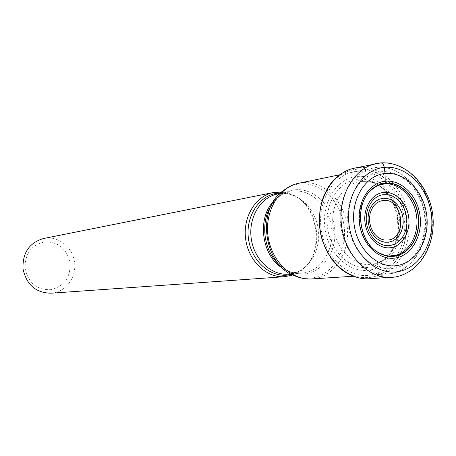 <?xml version="1.0" encoding="UTF-8"?>
<svg xmlns="http://www.w3.org/2000/svg" width="456" height="456" viewBox="0 0 456 456"><rect width="100%" height="100%" fill="white"/><g stroke="black" fill="none" stroke-linecap="round" stroke-linejoin="round"><path stroke-width="0.34" stroke-dasharray="2.28 1.71" d="M380.241 162.929L358.097 167.597L356.729 169.233C379.911 166.822 402.483 189.588 406.028 217.689C409.898 245.744 393.995 273.543 370.967 277.151C355.646 279.095 342.348 272.819 331.084 258.318C318.619 239.52 315.911 219.41 322.951 197.984C330.041 180.895 341.299 171.308 356.729 169.233L357.002 176.461L357.732 179.208C357.909 180.16 359.14 180.855 361.426 181.3L385.514 183.802L361.426 181.3C343.613 182.964 330.013 204.51 333.137 227.179C335.998 249.882 354.728 267.216 372.375 264.258L373.857 263.99C390.877 260.456 402.38 239.48 399.427 218.39C396.692 197.271 380.047 180.097 362.702 181.192L365.934 180.81L368.796 181.135L373.253 182.48L381.444 187.393L391.522 199.437L397.353 215.089L398.082 231.967L393.585 247.534L385.457 258.489L380.76 261.898L377.83 263.255L373.857 263.99L395.17 255.434L393.425 255.765C378.32 258.25 362.338 243.202 359.869 223.594C357.168 204.02 368.704 185.387 383.941 183.916M369.354 270.1C349.41 273.52 328.138 253.969 324.9 228.268C321.366 202.606 336.847 178.273 357.002 176.461C377.112 174.272 396.823 194.017 399.906 218.492C403.275 242.923 389.361 267.062 369.354 270.1M281.626 192.05L286.858 192.928C319.519 199.625 327.34 257.646 297.614 272.751L292.803 274.985M50.929 293.214L52.691 293.026C66.468 291.316 76.694 276.689 74.516 262.285C72.897 247.807 59.234 236.316 45.486 238.214L43.559 238.516M44.699 241.902C31.185 244.975 24.675 253.929 25.16 268.755C28.523 283.21 37.13 290.181 50.981 289.668C64.29 286.294 70.651 277.362 70.047 262.878C66.884 248.725 58.436 241.737 44.699 241.902M380.275 162.923L380.783 162.877M394.195 164.24C415.638 170.39 432.1 196.086 432.368 222.807C432.795 249.535 416.869 273.52 395.335 277.003M354.016 276.478C359.619 278.399 364.663 279.157 369.149 278.758L372.712 278.365C396.327 274.643 412.606 246.12 408.633 217.341C405.002 188.522 381.871 165.146 358.097 167.597L354.244 168.196C349.815 168.999 345.152 171.068 340.256 174.403M371.059 277.299C394.155 273.674 410.098 245.801 406.216 217.666C402.665 189.485 380.03 166.645 356.78 169.068C341.31 171.148 330.024 180.753 322.911 197.887L322.905 197.898C315.843 219.393 318.562 239.56 331.062 258.415L331.067 258.427C342.37 272.956 355.697 279.249 371.059 277.299M370.466 275.082C392.605 271.645 407.926 244.923 404.204 217.928C400.795 190.893 379.056 169.011 356.78 171.365C334.453 173.297 317.211 200.258 321.138 228.758C324.735 257.298 348.384 278.935 370.466 275.082M369.349 267.256C388.159 264.429 401.28 241.731 398.105 218.72C395.204 195.681 376.633 177.116 357.732 179.208C338.791 180.946 324.284 203.821 327.602 227.915C330.64 252.043 350.596 270.431 369.349 267.256M311.744 278.935L314.771 278.599C335.855 275.35 350.573 250.566 347.107 225.572C343.944 200.543 323.275 180.416 302.072 182.725L298.84 183.226M390.86 273.668L387.697 274.027C366.197 275.68 344.371 253.998 340.769 226.301C336.904 198.634 352.214 171.946 373.384 167.848L376.821 167.323C399.405 164.969 421.447 187.41 424.958 215.095C428.788 242.74 413.347 270.112 390.917 273.663L390.86 273.668M273.919 200.885C278.644 195.875 284.139 192.734 290.404 191.463L280.588 195.367L283.968 190.215C288.87 186.738 294.177 184.68 299.894 184.053L299.951 184.047C320.733 181.767 340.997 201.466 344.098 225.976C347.495 250.452 333.051 274.717 312.388 277.886L312.326 277.892C306.717 278.753 301.125 278.166 295.551 276.131L290.922 272.061C295.893 273.879 300.88 274.415 305.896 273.674L305.953 273.668C324.484 270.921 337.537 249.244 334.522 227.322C331.774 205.36 313.568 187.741 294.947 189.81L294.895 189.816C289.754 190.386 284.983 192.238 280.588 195.367L275.709 199.66L271.571 204.966M279.688 265.192L285.085 269.211L290.922 272.061L301.427 273.224C295.049 273.657 288.916 272.084 283.034 268.504M280.007 193.509L292.877 191.087C311.077 189.058 328.89 206.26 331.575 227.715C334.522 249.136 321.742 270.305 303.622 272.979L290.854 274.01M297.614 272.751L298.783 271.366L288.46 274.187L290.626 273.942C308.524 271.309 321.178 250.526 318.288 229.505C315.655 208.449 298.07 191.588 280.092 193.6L277.647 193.971L279.591 193.657L288.346 193.96C320.004 200.429 327.596 256.739 298.783 271.366L291.487 274.341M280.525 193.019L288.346 193.96L286.858 192.928M380.771 171.781C401.234 169.575 421.304 189.97 424.485 215.181C427.956 240.358 413.86 265.21 393.511 268.322C373.225 271.827 351.513 251.644 348.173 225.127C344.525 198.645 360.263 173.588 380.771 171.781M353.383 276.245L391.311 273.589C415.165 268.692 429.301 241.879 425.853 215.021C422.216 188.174 401.611 165.921 377.323 167.284L339.709 174.796"/><path stroke-width="0.68" d="M397.187 265.534C377.887 268.84 357.265 249.586 354.084 224.335C350.607 199.124 365.535 175.246 385.041 173.497C404.506 171.37 423.635 190.813 426.673 214.879C429.985 238.91 416.55 262.599 397.187 265.534M383.941 183.916L385.24 183.141C378.885 183.905 373.401 186.971 368.79 192.341C354.859 207.765 359.265 240.443 376.781 251.621C382.578 255.537 388.615 257.053 394.879 256.175C410.263 253.935 421.048 235.119 418.408 215.962C415.986 196.775 400.681 181.357 385.24 183.141L385.041 173.497L384.26 167.38C383.644 164.297 382.316 162.809 380.275 162.923L380.241 162.929M292.803 274.985L284.715 276.706C266.635 278.177 248.503 261.06 245.653 239.121C242.592 217.21 255.542 195.903 273.366 192.535L281.626 192.05M273.366 192.535L43.559 238.516C29.178 242.803 22.338 252.977 23.039 269.029C26.545 284.806 35.842 292.866 50.929 293.214L284.715 276.706M384.26 167.38C362.155 169.273 345.129 196.336 349.079 224.99C352.693 253.684 376.166 275.481 398.02 271.645C419.942 268.231 435.058 241.406 431.313 214.274C427.882 187.102 406.319 165.066 384.26 167.38M380.783 162.877L387.509 162.94L394.195 164.24M395.335 277.003L391.71 277.408C368.767 279.066 345.483 255.844 341.618 226.182C337.491 196.559 353.799 168.002 376.36 163.527L380.275 162.923M354.244 168.196C332.071 172.602 316.025 200.355 320.032 229.094C323.777 257.868 346.6 280.383 369.149 278.758L395.831 276.917C421.276 271.633 436.358 242.923 432.658 214.115C428.765 185.33 406.741 161.481 380.823 162.877L354.244 168.196M393.893 255.651L395.17 255.434C409.505 252.168 419.11 234.184 416.584 216.081C414.225 197.955 400.203 183.152 385.514 183.802L384.431 183.899M394.742 256.01C389.014 256.831 383.445 255.599 378.03 252.328C359.146 241.737 354.403 206.545 369.81 191.332C374.216 186.686 379.329 184.019 385.149 183.335C400.516 181.556 415.752 196.901 418.158 215.996C420.791 235.062 410.052 253.787 394.742 256.01M395.329 258.01C379.21 260.684 362.115 244.61 359.47 223.639C356.581 202.698 368.927 182.793 385.195 181.249C401.428 179.396 417.485 195.601 420.027 215.751C422.803 235.866 411.494 255.639 395.329 258.01M339.709 174.796L298.84 183.226C278.964 187.097 264.543 211.231 268.02 236.105C271.252 261.009 291.549 280.469 311.744 278.935L353.383 276.245M271.571 204.966C259.749 222.334 263.688 251.575 279.688 265.192M311.744 278.935C306.136 279.249 300.738 278.314 295.551 276.131C263.477 266.275 255.651 208.21 283.968 190.215C288.397 186.738 293.35 184.406 298.84 183.226M283.034 268.504C261.63 256.392 256.489 218.236 273.919 200.885M280.007 193.509L277.647 193.971C260.644 197.129 248.281 217.461 251.21 238.368C253.924 259.31 271.229 275.646 288.46 274.187L290.854 274.01M291.487 274.341L288.557 274.94C270.368 277.915 251.222 260.917 248.434 238.562C245.368 216.241 259.492 194.94 277.841 193.184L280.525 193.019M383.496 192.438C371.782 193.635 362.987 207.947 365.056 222.927C366.949 237.929 379.158 249.506 390.786 247.665C402.448 246.04 410.702 231.79 408.696 217.238C406.855 202.663 395.181 191.018 383.496 192.438M390.285 245.51L394.639 244.211L398.584 241.708L401.93 238.152L404.518 233.711L406.216 228.61L406.957 223.092L406.701 217.438L405.458 211.915L403.298 206.79L400.311 202.316L396.652 198.708L392.485 196.148L388.022 194.769L383.376 194.666C372.615 195.846 364.589 209.042 366.51 222.802C368.277 236.578 379.489 247.209 390.188 245.527L390.285 245.51M388.637 242.21L384.699 242.193L380.8 241.07L377.14 238.898L373.903 235.775L371.252 231.859L369.337 227.35L368.248 222.477L368.049 217.489L368.744 212.644L370.3 208.192L372.626 204.356L375.613 201.335L379.096 199.266L382.954 198.252L386.887 198.366L390.752 199.563L394.349 201.786L397.512 204.915L400.089 208.802L401.947 213.243L403.007 218.025L403.212 222.916L402.551 227.681L401.063 232.087L398.806 235.912L395.893 238.967L392.468 241.099L388.637 242.21M382.926 200.469C402.779 197.283 408.12 238.146 388.102 240.067L384.499 240.055L380.988 239.047L377.688 237.086L374.775 234.27L372.392 230.742L370.665 226.683L369.691 222.294L369.508 217.803L370.135 213.442L371.532 209.429L373.624 205.975L376.314 203.251L379.449 201.387L382.926 200.469M322.911 197.887L327.75 187.918C330.868 182.799 335.035 178.29 340.256 174.403M331.067 258.427L338.375 266.754C342.735 270.87 347.951 274.113 354.016 276.478M376.781 251.621L378.03 252.328C389.498 257.874 390 255.377 393.67 255.685M368.79 192.341L369.81 191.332C379.477 182.941 380.367 185.244 384.169 183.933"/></g></svg>
